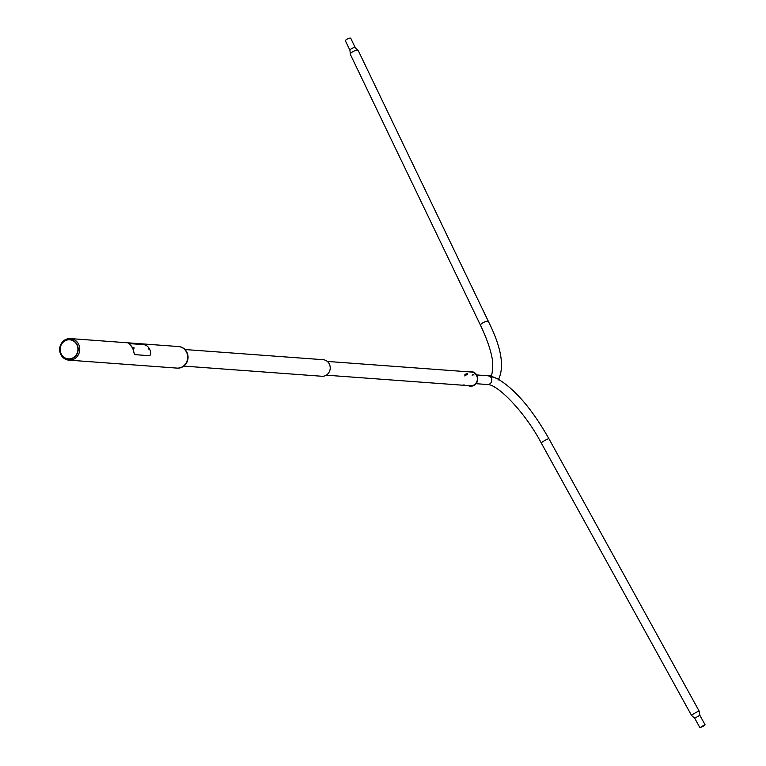 <?xml version="1.0" encoding="UTF-8"?>
<svg xmlns="http://www.w3.org/2000/svg" width="766" height="766" viewBox="0 0 766 766"><rect width="100%" height="100%" fill="white"/><g stroke="black" fill="none" stroke-linecap="round" stroke-linejoin="round"><path stroke-width="1.15" d="M701.646 726.398L704.825 724.99L701.646 726.398M703.475 726.13L705.103 724.837L699.923 727.7L703.475 726.13M694.676 718.182L699.856 715.329L699.262 711.355A4.385 0.527 151.1 0 0 699.262 711.288A4.385 0.527 151.1 0 0 693.986 713.625A4.385 0.527 151.1 0 0 691.583 715.53A4.385 0.527 151.1 0 0 691.631 715.568L694.676 718.182L699.923 727.7M494.855 377.695L497.115 378.557C514.608 388.678 531.891 408.757 548.963 438.794A4.385 0.527 151.1 0 0 543.688 441.13A4.385 0.527 151.1 0 0 541.284 443.026C524.643 411.466 497.048 383.871 487.406 384.522A4.385 4.079 94.2 0 0 491.303 377.992A4.385 4.079 94.2 0 0 488.057 375.78L494.855 377.695M498.455 379.266L490.69 375.886L488.67 375.838M345.418 40.866A2.959 0.833 -25.7 0 1 346.893 39.277A2.959 0.833 -25.7 0 1 350.751 38.3L355.3 47.76A2.959 0.833 -25.7 0 0 351.431 48.737A2.959 0.833 -25.7 0 0 349.966 50.326L345.418 40.866M352.456 51.925A4.385 1.245 -25.7 0 1 357.923 50.25A4.385 1.245 -25.7 0 1 358.182 50.47L488.411 321.481A4.385 1.245 -25.7 0 0 482.685 322.926A4.385 1.245 -25.7 0 0 480.502 325.272L350.282 54.271A4.385 1.245 -25.7 0 1 350.273 53.926A4.385 1.245 -25.7 0 1 352.456 51.925M498.139 379.093L497.498 378.442M491.293 376.049L489.694 375.982M469.031 385.681A7.047 6.549 -85.8 0 0 477.342 380.223A7.047 6.549 -85.8 0 0 470.037 371.941M468.227 385.624A7.296 6.789 -85.8 0 0 477.63 380.281A7.296 6.789 -85.8 0 0 469.242 371.883M60.926 354.179A9.891 9.192 94.2 0 1 64.536 340.717A9.891 9.192 94.2 0 1 77.031 344.451A9.891 9.192 94.2 0 1 73.412 357.923A9.891 9.192 94.2 0 1 60.926 354.179M61.242 354.026A9.565 8.895 94.2 0 1 64.737 340.994A9.565 8.895 94.2 0 1 76.82 344.614A9.565 8.895 94.2 0 1 73.325 357.645A9.565 8.895 94.2 0 1 61.242 354.026M60.897 354.687A10.81 10.044 -85.8 0 0 68.902 360.144A10.81 10.044 -85.8 0 0 78.142 355.127A10.81 10.044 -85.8 0 0 78.505 344.049A10.81 10.044 -85.8 0 0 70.491 338.591A10.81 10.044 -85.8 0 0 61.251 343.608A10.81 10.044 -85.8 0 0 60.897 354.687M68.902 360.144L176.822 368.092A10.81 10.044 -85.8 0 0 186.061 363.074A10.81 10.044 -85.8 0 0 186.425 351.996A10.81 10.044 -85.8 0 0 178.411 346.538A10.81 10.044 94.2 0 1 178.488 346.548A10.81 10.044 94.2 0 1 187.526 359.445A10.81 10.044 94.2 0 1 176.908 368.101A10.81 10.044 94.2 0 1 176.86 368.092M177.061 368.111A10.81 10.044 -85.8 0 0 177.214 368.12A10.81 10.044 -85.8 0 0 187.842 359.465A10.81 10.044 -85.8 0 0 178.794 346.567A10.81 10.044 -85.8 0 0 178.641 346.558M183.811 366.1L321.892 376.259A8.302 7.717 -85.8 0 0 328.987 372.41A8.302 7.717 -85.8 0 0 329.265 363.898A8.302 7.717 -85.8 0 0 323.108 359.704L185.027 349.535M326.287 375.177L470.468 385.786A6.894 6.406 -85.8 0 0 476.356 382.588A6.894 6.406 -85.8 0 0 476.586 375.531A6.894 6.406 -85.8 0 0 471.473 372.046L327.302 361.428M467.164 373.377L467.576 374.038M473.627 374.421L474.01 375.053M473.943 374.947L473.675 374.526L473.876 375.005M463.449 385.164L464.005 384.838L463.449 385.164M464.052 384.762L463.286 385.183M471.262 385.336L470.535 385.71M133.246 347.735L133.341 348.549M148.815 348.884L149.035 349.631M134.644 354.62L133.791 352.073A10.954 10.188 -85.8 0 0 132.585 347.955A10.954 10.188 -85.8 0 0 129.971 344.681L128.86 343.599M128.755 343.599L144.132 344.585L146.995 345.935A10.954 10.188 94.2 0 1 149.207 348.501L149.274 348.473M128.918 343.465L129.971 344.681M133.648 352.054A10.81 10.044 -85.8 0 0 132.461 348.023A10.81 10.044 -85.8 0 0 129.914 344.815M133.485 348.099L132.863 347.611M149.054 349.248L148.432 348.76M133.791 352.073L134.529 354.601M149.782 349.239L149.705 349.334A10.954 10.188 94.2 0 1 150.816 353.327L149.887 355.74L134.682 354.62M133.428 347.697L133.744 348.214M148.843 348.741L149.341 349.555M134.203 348.09L133.763 347.352M134.021 348.013L133.926 347.448L134.021 348.013M149.705 349.334L149.236 348.482L149.313 349.593M149.351 348.501L149.734 349.248L149.351 348.501M699.856 715.329L705.103 724.837M476.059 383.689L487.406 384.522M548.963 438.794L699.262 711.288M541.284 443.026L691.583 715.53M476.701 374.947L488.057 375.78M498.245 379.965C504.756 367.077 501.481 347.582 488.411 321.481M489.091 375.771L490.489 375.35C491.772 377.131 492.528 372.774 492.749 362.289C491.542 352.274 487.463 339.941 480.502 325.272M357.923 50.25L355.3 47.76M350.273 53.926L349.966 50.326M178.411 346.538L70.491 338.591M464.703 375.915L467.557 374.191M464.866 374.66L467.04 373.348M472.115 375.196L473.484 374.373M133.744 348.444L133.916 347.429L133.236 347.601"/></g></svg>
